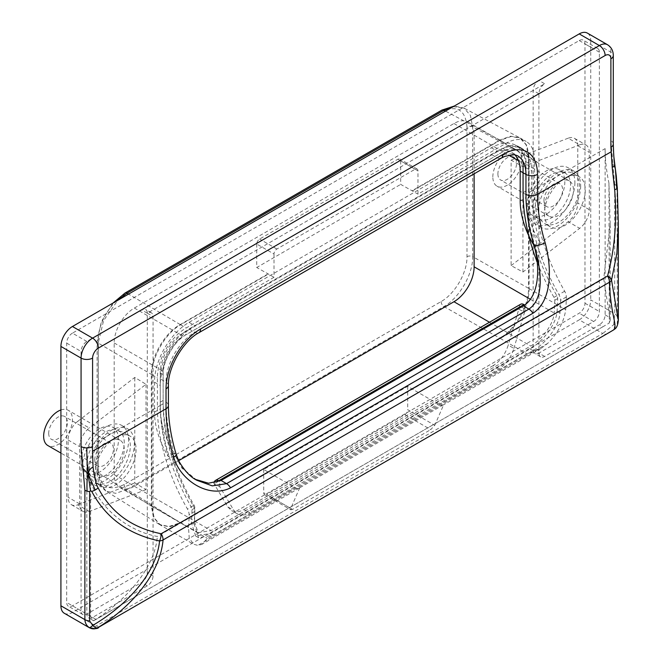<?xml version="1.0" encoding="UTF-8"?>
<svg xmlns="http://www.w3.org/2000/svg" width="662" height="662" viewBox="0 0 662 662"><rect width="100%" height="100%" fill="white"/><g stroke="black" fill="none" stroke-linecap="round" stroke-linejoin="round"><path stroke-width="0.5" stroke-dasharray="3.31 2.48" d="M615.213 167.941L612.789 162.397L610.894 140.642A8.143 4.7 0 0 1 613.285 143.968M615.569 170.407L616.264 185.608A8.143 4.7 180 0 1 617.025 187.098L617.381 322.518A8.143 8.093 -131.6 0 1 614.973 328.84M613.575 329.933A8.143 3.293 58.7 0 0 613.724 324.686L614.7 313.738L614.7 184.35A8.143 4.7 180 0 1 616.264 185.608M614.7 184.35L612.789 162.397M618.358 224.145L617.025 187.098M196.912 480.298L183.184 468.87L174.139 453.379A8.143 2.516 163.3 0 1 176.175 454.355M534.068 245.569L539.828 242.242A60.929 35.177 60 0 1 525.951 197.657L525.951 167.734A48.864 28.209 -60 0 0 515.83 145.367A48.864 28.209 -60 0 0 491.394 147.783L189.051 322.344A48.864 28.209 -60 0 0 154.503 382.189L154.503 412.112A60.929 35.177 -120 0 0 168.38 456.706L174.139 453.379A60.929 35.177 60 0 1 160.262 408.793L160.262 378.863L166.021 382.189L166.021 402.14A147.278 85.034 -120 0 0 174.139 453.379L181.81 468.042L195.439 479.404M86.83 447.86L153.063 409.621L153.063 575.866A8.143 4.7 120 0 1 147.303 585.845L92.589 617.431A8.143 4.7 -60 0 1 88.518 617.836A8.143 4.7 -60 0 1 86.83 614.104L86.83 447.86A147.278 85.034 -120 0 0 90.636 482.267C100.963 509.136 128.552 531.23 157.316 536.46L603.694 278.743L610.207 224.228L608.941 183.026L609.288 323.015L602.801 326.813L599.375 324.835L544.669 356.429A8.143 4.7 -60 0 1 540.597 356.826A8.143 4.7 -60 0 1 538.909 353.103L538.909 186.85L605.134 148.619A147.278 85.034 -120 0 0 608.941 183.026M539.828 242.242A147.278 85.034 60 0 1 531.71 191.012L531.71 171.061A48.864 28.209 120 0 0 521.59 148.693A48.864 28.209 120 0 0 497.154 151.11L194.81 325.663A48.864 28.209 120 0 0 160.262 385.516L160.262 405.467A147.278 85.034 -120 0 0 168.38 456.706M147.303 585.845L141.544 582.519A8.143 4.7 -60 0 0 147.303 572.547L147.303 313.2L141.544 309.874A8.143 4.7 -60 0 1 145.615 309.468A8.143 4.7 -60 0 1 147.303 313.2L544.669 83.776A8.143 4.7 120 0 0 538.909 93.756L538.909 186.85L531.71 191.012M160.262 405.467L153.063 409.621L153.063 316.519A8.143 4.7 120 0 0 151.375 312.795A8.143 4.7 120 0 0 147.303 313.2L153.063 316.519M141.544 309.874L86.83 341.46A8.143 4.7 120 0 0 81.07 351.431L81.07 610.778A8.143 4.7 120 0 0 82.758 614.51A8.143 4.7 120 0 0 86.83 614.104L141.544 582.519M95.187 472.958A28.913 16.691 120 0 0 101.17 486.198A28.913 16.691 120 0 0 130.083 469.507A28.913 16.691 120 0 0 130.083 436.117A28.913 16.691 120 0 0 107.807 443.863A28.913 16.691 120 0 0 95.187 472.958M89.428 469.639A28.913 16.691 -60 0 1 102.047 440.536A28.913 16.691 -60 0 1 124.324 432.791A28.913 16.691 -60 0 1 124.324 466.18A28.913 16.691 -60 0 1 95.411 482.871A28.913 16.691 -60 0 1 89.428 469.639M95.469 466.147A20.365 11.759 120 0 0 99.689 475.465A20.365 11.759 120 0 0 120.045 463.706A20.365 11.759 120 0 0 120.045 440.197A20.365 11.759 120 0 0 104.356 445.658A20.365 11.759 120 0 0 95.469 466.147M60.921 409.96A20.365 11.759 -60 0 1 68.219 410.274A20.365 11.759 -60 0 1 68.219 433.784A20.365 11.759 -60 0 1 47.854 445.543M48.707 433.296A13.199 7.621 120 0 0 51.437 439.345A13.199 7.621 120 0 0 64.636 431.723A13.199 7.621 120 0 0 64.636 416.472A13.199 7.621 120 0 0 54.466 420.014A13.199 7.621 120 0 0 48.707 433.296M94.774 459.9A13.199 7.621 -60 0 1 100.541 446.61A13.199 7.621 -60 0 1 110.711 443.077A13.199 7.621 -60 0 1 110.711 458.319A13.199 7.621 -60 0 1 97.513 465.94A13.199 7.621 -60 0 1 94.774 459.9M605.134 148.619L605.134 314.864A8.143 4.7 -60 0 1 599.375 324.835M544.669 356.429L538.909 353.103A8.143 4.7 -60 0 1 534.838 353.5A8.143 4.7 -60 0 1 533.15 349.776L533.15 90.429A8.143 4.7 -60 0 1 538.909 80.458L544.669 83.776M533.15 349.776L538.909 353.103L593.615 321.517A8.143 4.7 120 0 0 599.375 311.537L599.375 52.19A8.143 4.7 120 0 0 597.695 48.467A8.143 4.7 120 0 0 593.615 48.872L538.909 80.458M544.379 213.619A28.913 16.691 120 0 0 550.37 226.851A28.913 16.691 120 0 0 579.283 210.16A28.913 16.691 120 0 0 579.283 176.779A28.913 16.691 120 0 0 556.999 184.524A28.913 16.691 120 0 0 544.379 213.619M538.62 210.293A28.913 16.691 -60 0 1 551.239 181.198A28.913 16.691 -60 0 1 573.524 173.452A28.913 16.691 -60 0 1 573.524 206.834A28.913 16.691 -60 0 1 544.611 223.533A28.913 16.691 -60 0 1 538.62 210.293M544.669 206.801A20.365 11.759 120 0 0 548.889 216.126A20.365 11.759 120 0 0 569.246 204.368A20.365 11.759 120 0 0 569.246 180.858A20.365 11.759 120 0 0 553.556 186.312A20.365 11.759 120 0 0 544.669 206.801M492.834 176.878A20.365 11.759 -60 0 1 501.73 156.389A20.365 11.759 -60 0 1 517.419 150.936A20.365 11.759 -60 0 1 517.419 174.445A20.365 11.759 -60 0 1 497.054 186.204A20.365 11.759 -60 0 1 492.834 176.878M497.898 173.957A13.199 7.621 120 0 0 500.637 179.998A13.199 7.621 120 0 0 513.836 172.377A13.199 7.621 120 0 0 513.836 157.134A13.199 7.621 120 0 0 503.666 160.667A13.199 7.621 120 0 0 497.898 173.957M543.974 200.553A13.199 7.621 -60 0 1 549.733 187.272A13.199 7.621 -60 0 1 559.911 183.73A13.199 7.621 -60 0 1 559.911 198.981A13.199 7.621 -60 0 1 546.704 206.602A13.199 7.621 -60 0 1 543.974 200.553M72.439 333.143A8.143 4.7 120 0 0 66.68 343.123L66.68 602.47A8.143 4.7 120 0 0 68.36 606.193A8.143 4.7 120 0 0 72.439 605.796L579.225 313.2A8.143 4.7 120 0 0 584.985 303.229L584.985 43.882A8.143 4.7 120 0 0 583.296 40.15A8.143 4.7 120 0 0 579.225 40.556L72.439 333.143L86.83 341.46M90.636 482.267L90.636 616.305L93.599 620.766L602.801 326.813M514.738 154.734A40.721 23.509 120 0 0 511.759 152.417A40.721 23.509 120 0 0 491.394 154.436L189.051 328.989A40.721 23.509 120 0 0 160.262 378.863M93.615 620.733C124.249 601.923 154.941 568.915 157.316 536.46M603.694 278.743L610.207 320.276L609.288 323.015M607.882 333.284L606.855 333.871A8.143 4.7 60 0 1 602.801 333.466L613.724 324.686A8.143 2.416 175 0 0 617.381 322.518L618.333 320.367M606.855 333.871L99.217 626.955M89.18 627.535C89.933 628.61 92.217 628.114 96.015 626.053L602.801 333.466L579.225 319.854A16.285 9.4 120 0 0 590.744 299.903L614.7 313.738A8.143 4.7 180 0 1 617.025 316.486M610.894 58.844L610.894 52.19L590.744 40.556A16.285 9.4 120 0 0 587.368 33.1M590.744 40.556L590.744 299.903M64.288 613.252A16.285 9.4 120 0 0 72.439 612.441L579.225 319.854M227.844 506.96L231.592 510.675C235.151 512.512 239.255 512.131 243.922 509.525L249.831 512.769C245.163 515.367 241.051 515.756 237.493 513.919L233.752 510.203L227.844 506.96L214.107 483.872L219.85 486.843L233.752 510.203M498.809 369.015L493.198 365.606C500.232 361.187 505.255 354.327 508.267 345.034L513.878 348.444C510.865 357.737 505.842 364.597 498.809 369.015L249.831 512.769M513.878 348.444L524.561 312.199L518.818 309.228L508.267 345.034M523.394 305.902L524.834 305.074L524.999 308.897A8.143 4.94 -62.7 0 1 524.561 312.199M219.85 486.843L219.61 481.291L221.05 480.463M518.818 309.228A8.143 4.94 117.3 0 0 519.173 307.582L519.447 306.034L524.999 308.897M520.671 304.23A6.512 3.765 -120 0 0 519.447 306.034M493.198 365.606L243.922 509.525M519.173 307.582L214.107 483.872M214.099 483.715A6.512 3.765 60 0 1 214.116 482.929M574.906 182.695A32.579 18.809 -60 0 1 560.681 215.481A32.579 18.809 -60 0 1 535.575 224.211A32.579 18.809 -60 0 1 535.575 186.593A32.579 18.809 -60 0 1 568.153 167.784A32.579 18.809 -60 0 1 574.906 182.695M533.15 206.801A26.472 15.284 -60 0 1 544.702 180.163A26.472 15.284 -60 0 1 565.1 173.072A26.472 15.284 -60 0 1 565.1 203.639A26.472 15.284 -60 0 1 538.636 218.923A26.472 15.284 -60 0 1 533.15 206.801M580.665 186.022A32.579 18.809 -60 0 1 566.44 218.808A32.579 18.809 -60 0 1 541.334 227.538A32.579 18.809 -60 0 1 541.334 189.92A32.579 18.809 -60 0 1 573.913 171.11A32.579 18.809 -60 0 1 580.665 186.022M527.391 203.482A26.472 15.284 120 0 0 532.877 215.597A26.472 15.284 120 0 0 559.34 200.313A26.472 15.284 120 0 0 559.34 169.753A26.472 15.284 120 0 0 538.942 176.837A26.472 15.284 120 0 0 527.391 203.482M522.93 272.024L522.93 166.683L511.122 160.146L511.122 265.603L522.93 272.024L579.672 228.34A16.285 9.4 120 0 0 589.304 209.672L589.304 152.401A16.285 9.4 120 0 0 585.928 144.945A16.285 9.4 120 0 0 579.672 144.837L568.162 138.192A16.285 9.4 -60 0 1 574.409 138.3A16.285 9.4 -60 0 1 577.785 145.756L577.785 203.019A16.285 9.4 -60 0 1 568.162 221.696L579.672 228.34M511.122 265.603L568.162 221.696M511.122 160.146L568.162 138.192M522.93 166.683L579.672 144.837M82.51 466.975A32.579 18.809 120 0 0 89.262 481.886A32.579 18.809 120 0 0 121.841 463.077A32.579 18.809 120 0 0 121.841 425.467A32.579 18.809 120 0 0 96.735 434.189A32.579 18.809 120 0 0 82.51 466.975M124.266 442.87A26.472 15.284 120 0 0 118.788 430.755A26.472 15.284 120 0 0 92.316 446.039A26.472 15.284 120 0 0 92.316 476.599A26.472 15.284 120 0 0 112.714 469.507A26.472 15.284 120 0 0 124.266 442.87M88.269 470.301A32.579 18.809 -60 0 1 102.494 437.516A32.579 18.809 -60 0 1 127.6 428.786A32.579 18.809 -60 0 1 127.6 466.404A32.579 18.809 -60 0 1 95.022 485.213A32.579 18.809 -60 0 1 88.269 470.301M118.506 439.543A26.472 15.284 120 0 0 113.028 427.429A26.472 15.284 120 0 0 86.556 442.713A26.472 15.284 120 0 0 86.556 473.272A26.472 15.284 120 0 0 106.954 466.18A26.472 15.284 120 0 0 118.506 439.543M77.744 421.33A16.285 9.4 120 0 0 68.12 440.007L68.12 497.27A16.285 9.4 120 0 0 71.488 504.725A16.285 9.4 120 0 0 77.744 504.833L89.262 511.486A16.285 9.4 -60 0 1 83.007 511.378A16.285 9.4 -60 0 1 79.63 503.923L79.63 446.66A16.285 9.4 -60 0 1 89.262 427.983L77.744 421.33L134.775 377.423L146.004 384.299L89.262 427.983M146.004 384.299L146.004 489.64L134.775 482.879L134.775 377.423M134.775 482.879L77.744 504.833M146.004 489.64L89.262 511.486M404.813 414.66A4.071 2.35 120 0 0 407.693 409.67L434.76 425.302L430.73 429.621L404.813 414.66L266.596 494.456L292.513 509.417L430.73 429.621M443.697 404.656A8.143 4.7 60 0 1 443.25 404.978A8.143 4.7 60 0 1 439.179 404.573L412.385 389.107A32.579 18.809 60 0 1 412.037 388.908L407.693 386.318L263.716 469.441L268.069 472.031A32.579 18.809 -120 0 0 268.416 472.229L295.202 487.695A8.143 4.7 -120 0 0 299.274 488.101A8.143 4.7 -120 0 0 299.729 487.778L443.697 404.656L434.76 425.302M299.729 487.778L290.784 508.424L263.716 492.793A4.071 2.35 120 0 0 264.56 494.663A4.071 2.35 120 0 0 266.596 494.456M292.513 509.417L290.817 509.814L290.784 508.424M263.716 469.441L263.716 492.793M407.693 386.318L407.693 409.67M268.416 472.229L180.594 522.93A32.579 18.809 60 0 1 180.246 522.732A32.579 19.728 -122.5 0 0 180.585 522.939L169.679 526.811L160.386 525.032L193.618 544.23L197.83 545.397L201.745 544.412L207.38 538.405L295.202 487.695M412.037 388.908L499.86 338.208A32.579 18.809 -120 0 0 500.207 338.406A32.579 17.849 62.4 0 1 499.884 338.191C515.094 329.618 528.814 305.761 528.533 288.284A32.579 18.238 178.5 0 1 529.12 288.599C529.608 306.2 515.731 330.048 500.207 338.406L412.385 389.107M417.97 170.895L400.692 160.916A4.071 2.35 120 0 0 399.848 159.054A4.071 2.35 120 0 0 397.812 159.252L259.603 239.056A4.071 2.35 120 0 0 256.724 244.038L274.002 254.018A4.071 2.35 -60 0 1 276.882 249.028L415.091 169.232A4.071 2.35 -60 0 1 417.126 169.025A4.071 2.35 -60 0 1 417.97 170.895L417.97 194.165L505.793 143.464A40.721 23.509 120 0 1 526.158 141.445A40.721 23.509 120 0 1 534.59 160.088L534.59 189.349L528.83 192.675A147.278 85.034 -120 0 0 536.948 243.906A147.278 85.034 -120 0 0 558.902 294.557A8.143 4.7 60 0 1 560.565 300.3A212.179 122.503 60 0 1 559.944 313.043C559.15 326.449 545.281 343.777 532.951 350.653L213.33 535.186L198.583 537.693L194.247 524.172A212.179 122.503 -120 0 0 194.868 511.436A8.143 4.7 -120 0 0 193.205 505.685A147.278 85.034 60 0 1 171.259 455.042A147.278 85.034 60 0 1 163.142 403.803L163.142 374.543A32.579 18.809 -60 0 1 186.171 334.641L505.793 150.109A32.579 18.809 -60 0 1 522.086 148.495A32.579 18.809 -60 0 1 528.83 163.415L528.83 192.675M400.692 160.916L400.692 184.392L412.037 190.747A32.579 18.809 60 0 1 412.385 190.946L417.97 194.165M256.724 244.038L256.724 267.514L400.692 184.392M274.002 254.018L274.002 277.287L268.416 274.068A32.579 18.809 -120 0 0 268.069 273.869L256.724 267.514M274.002 277.287L186.171 327.996A40.721 23.509 120 0 0 157.382 377.87L157.382 407.13A147.278 85.034 -120 0 0 165.5 458.361A147.278 85.034 -120 0 0 187.445 509.012A8.143 4.7 60 0 1 189.109 514.755A212.179 122.503 60 0 1 188.496 527.498L189.258 538.148L193.618 544.23M125.035 293.043A4.071 2.35 -120 0 0 124.191 294.904C110.355 302.517 97.926 323.999 98.282 339.788L98.282 469.557C99.83 486.835 108.469 491.825 124.191 484.526L441.082 301.574C454.918 293.961 467.347 272.479 466.991 256.682L466.991 126.914A4.071 2.35 180 0 1 472.676 126.872L528.533 156.604A32.579 18.809 180 0 1 529.12 156.935L529.12 288.591A32.579 18.809 0 0 0 528.533 288.26L528.533 156.58L526.166 144.904L519.67 137.737L510.526 136.198L499.884 140.03A32.579 17.849 62.4 0 1 500.207 140.236A32.579 18.809 -120 0 0 499.86 140.046L412.037 190.747M183.291 332.978L502.913 148.454A32.579 18.809 -60 0 1 519.207 146.84A32.579 18.809 -60 0 1 525.951 161.751L525.951 191.012A151.35 87.384 -120 0 0 534.292 243.666A151.35 87.384 -120 0 0 556.85 295.715A4.071 2.35 60 0 1 557.685 298.587A208.108 120.153 60 0 1 557.048 311.372C556.237 324.777 542.31 342.055 529.972 348.94L210.359 533.473L195.646 535.997L191.359 522.5A208.108 120.153 -120 0 0 191.988 509.715A4.071 2.35 -120 0 0 191.161 506.844A151.35 87.384 60 0 1 168.603 454.794A151.35 87.384 60 0 1 160.262 402.14L160.262 372.88A32.579 18.809 -60 0 1 183.291 332.978L186.171 334.641M518.487 160.767L523.071 163.415A28.507 16.459 120 0 0 517.171 150.365A28.507 16.459 120 0 0 502.913 151.772L183.291 336.304A28.507 16.459 120 0 0 163.142 371.217L163.142 400.477A151.35 87.384 -120 0 0 171.483 453.131A151.35 87.384 -120 0 0 194.04 505.18A4.071 2.35 60 0 1 194.868 508.052A208.108 120.153 60 0 1 194.239 520.845L198.087 532.703L211.07 530.56L530.692 346.027C541.475 340.02 553.457 324.744 554.168 313.035A208.108 120.153 -120 0 0 554.806 300.25A4.071 2.35 -120 0 0 553.97 297.379A151.35 87.384 60 0 1 537.263 262.351M474.124 173.816L474.124 135.147A28.507 16.459 120 0 0 468.216 122.098A28.507 16.459 120 0 0 453.967 123.513L134.345 308.045A28.507 16.459 120 0 0 114.187 342.957L114.187 474.621A28.507 16.459 120 0 0 120.095 487.671A28.507 16.459 120 0 0 134.345 486.264L178.641 460.686M499.884 140.03L445.501 111.108M268.069 273.869L180.221 324.579C164.697 332.978 150.87 356.768 151.341 374.353L151.341 374.378A32.579 19.363 1.5 0 0 151.912 374.709C151.606 357.215 165.384 333.309 180.585 324.769A32.579 19.728 -122.5 0 0 180.221 324.579A32.579 18.809 60 0 1 180.594 324.769L268.416 274.068M159.327 524.395L160.37 525.024L154.163 517.833L151.912 506.38L151.912 374.717A32.579 18.809 180 0 1 151.341 374.378L151.341 506.033A32.579 18.809 0 0 0 151.912 506.372A32.579 18.238 178.5 0 1 151.341 506.058L153.402 517.204L159.327 524.395L168.86 526.522L180.246 522.732L268.069 472.031M98.282 469.557A4.071 2.35 0 0 0 97.091 471.22A4.071 2.35 0 0 0 98.208 472.842L151.341 506.058M441.082 301.574A4.071 2.35 -120 0 0 443.912 306.531L499.884 338.191M528.533 288.284L472.676 256.641C473.049 274.176 459.254 298.049 443.912 306.531L127.03 489.483L180.246 522.732M453.18 106.673L463.822 108.005L520.729 138.325L526.952 145.524L529.12 156.927A32.579 19.363 1.5 0 0 528.533 156.58M412.385 190.946L500.207 140.236L511.312 136.471L520.721 138.317L526.158 141.445M500.207 338.406L527.002 353.872L540.78 348.667L547.689 343.404C558.107 332.729 564.115 321.5 565.704 309.717A212.179 122.503 -120 0 0 566.316 296.973A8.143 4.7 -120 0 0 564.661 291.23A147.278 85.034 60 0 1 542.708 240.587A147.278 85.034 60 0 1 534.59 189.349M166.021 402.14A8.143 4.7 180 0 1 168.405 405.467M154.503 412.112L160.262 408.793M153.063 575.866L147.303 572.547M538.909 93.756L533.15 90.429M66.68 343.123L81.07 351.431M81.07 610.778L66.68 602.47M72.439 605.796L90.636 616.305M579.225 40.556L593.615 48.872M605.134 314.864L608.941 317.065M92.589 617.431L96.015 619.4M593.615 321.517L579.225 313.2M520.191 200.983L525.951 197.657M154.503 382.189L160.262 385.516M189.051 322.344L194.81 325.663M491.394 147.783L497.154 151.11M525.951 167.734L531.71 171.061M491.394 154.436L497.154 157.763L194.81 332.316A40.721 23.509 120 0 0 166.021 382.189A8.143 4.7 180 0 1 168.405 385.516M511.759 152.417L517.519 155.744A40.721 23.509 120 0 0 497.154 157.763A8.143 4.7 -120 0 0 501.233 158.16M189.051 328.989L194.81 332.316A8.143 4.7 -120 0 0 198.881 332.721M599.375 52.19L584.985 43.882M584.985 303.229L599.375 311.537M100.07 626.467A8.143 4.7 60 0 1 96.015 626.053L72.439 612.441M607.526 44.735A16.285 9.4 120 0 1 610.894 52.19A8.143 4.7 180 0 1 613.285 55.517M577.785 145.756L589.304 152.401M589.304 209.672L577.785 203.019M68.12 440.007L79.63 446.66M79.63 503.923L68.12 497.27M180.585 522.939L207.38 538.405M276.882 249.028L259.603 239.056M397.812 159.252L415.091 169.232M163.142 403.803L157.382 407.13M180.246 324.57L128.544 294.102M500.207 140.236L505.793 143.464M505.793 150.109L502.913 148.454M525.951 191.012L523.071 192.675M163.142 400.477L160.262 402.14M134.345 308.045L183.291 336.304M453.967 123.513L502.913 151.772M527.002 353.872L439.179 404.573M134.345 486.264L211.07 530.56M489.483 322.237L530.692 346.027M98.282 339.788A4.071 2.35 0 0 0 97.091 341.451A4.071 2.35 0 0 0 98.208 343.073L103.595 320.59L117.77 300.325M124.191 484.526A4.071 2.35 -120 0 0 127.03 489.483L115.734 493.322L106.243 491.237L100.301 484.03L98.208 472.842L98.208 343.073L151.341 374.378M466.991 256.682A4.071 2.35 180 0 1 472.676 256.641L472.676 126.872L470.359 115.213L463.863 108.03L454.248 106.061M466.991 126.914C465.444 109.635 456.805 104.654 441.082 111.952A4.071 2.35 60 0 1 441.918 110.091L441.951 110.074M441.082 111.952L124.191 294.904M529.12 156.927L534.59 160.088M529.12 288.599L565.704 309.717M180.585 324.769L186.171 327.996M151.912 374.709L157.382 377.87M114.187 342.957L163.142 371.217M474.124 135.147L508.615 155.065M530.436 299.332L554.168 313.035M151.912 506.38L188.496 527.498M556.85 295.715L553.97 297.379M557.685 298.587L554.806 300.25M194.868 508.052L191.988 509.715M194.04 505.18L191.161 506.844M114.187 474.621L194.239 520.845M163.142 374.543L160.262 372.88M528.83 163.415L525.951 161.751M194.247 524.172L191.359 522.5M559.944 313.043L557.048 311.372M213.33 535.186L210.359 533.473M532.951 350.653L529.972 348.94M194.868 511.436L189.109 514.755M547.689 343.404L197.83 545.397M566.316 296.973L560.565 300.3M193.205 505.685L187.445 509.012M564.661 291.23L558.902 294.557M616.305 176.15L616.372 176.771M151.375 312.795L145.615 309.468M130.083 436.117L124.324 432.791M101.17 486.198L95.411 482.871M120.045 440.197L68.219 410.274M99.689 475.465L60.921 453.081M110.711 443.077L64.636 416.472M97.513 465.94L51.437 439.345M540.597 356.826L534.838 353.5M579.283 176.779L573.524 173.452M550.37 226.851L544.611 223.533M569.246 180.858L517.419 150.936M548.889 216.126L497.054 186.204M559.911 183.73L513.836 157.134M546.704 206.602L500.637 179.998M82.758 614.51L68.36 606.193M515.83 145.367L521.59 148.693M193.949 478.593L197.028 480.364M93.599 620.766L88.518 617.836M597.695 48.467L583.296 40.15M610.207 320.276L610.207 224.228M94.691 620.17L604.538 325.812M618.349 226.462L618.349 224.195M237.493 513.919L231.592 510.675M573.913 171.11L568.153 167.784M541.334 227.538L535.575 224.211M565.1 173.072L559.34 169.753M538.636 218.923L532.877 215.597M574.409 138.3L585.928 144.945M89.262 481.886L95.022 485.213M121.841 425.467L127.6 428.786M86.556 473.272L92.316 476.599M113.028 427.429L118.788 430.755M71.488 504.725L83.007 511.378M264.56 494.663L290.817 509.814M417.126 169.025L399.848 159.054M113.045 303.055L101.427 321.567L97.091 341.451L97.091 471.22C96.875 479.9 99.929 486.57 106.243 491.237M159.327 524.412L106.226 491.237M468.216 122.098L517.171 150.365M120.095 487.671L198.087 532.703M522.086 148.495L519.207 146.84M198.583 537.693L195.646 535.997M540.78 348.667L443.25 404.978M299.274 488.101L201.745 544.412"/><path stroke-width="0.99" d="M610.894 147.295L612.209 167.42C614.104 165.939 615.172 166.584 615.412 169.34L616.785 188.844A8.143 1.854 177.5 0 1 614.667 189.646C617.158 220.372 614.783 249.169 607.551 276.021L161.164 533.737C132.036 527.879 111.026 512.587 98.125 487.869C96.247 484.932 94.55 478.022 93.052 467.149L92.531 451.219L92.589 358.084A8.143 4.7 -60 0 1 98.348 348.113L605.134 55.517A8.143 4.7 -60 0 1 610.894 58.844L610.894 147.295A8.143 4.7 0 0 0 613.285 143.968L613.285 55.517A8.143 4.7 180 0 1 610.894 58.844L610.894 140.642M612.209 167.42L614.667 189.646M615.329 168.661L615.412 169.34C614.27 163.588 613.558 155.131 613.285 143.968L613.724 155.529L615.213 167.941M617.274 187.975A8.143 1.854 177.5 0 1 617.315 188.14L615.569 170.407M616.231 175.538L617.133 186.651M195.439 479.404L208.555 483.227L221.05 480.463L523.394 305.902L528.905 309.088L226.561 483.649L212.295 485.875L196.912 480.298C190.639 477.261 184.665 470.947 178.972 461.348L176.175 454.372A8.143 2.516 163.3 0 1 173.692 457.194C180.453 480.802 209.101 498.776 230.566 487.828L532.91 313.267C552.77 300.382 551.645 266.463 545.14 242.739A8.143 2.516 163.3 0 1 534.068 245.569C540.978 267.167 545.281 298.223 528.905 309.088A8.143 4.7 60 0 1 532.91 313.267M93.052 467.149C90.669 468.084 89.006 470.326 88.046 473.884C87.276 467.819 86.871 459.163 86.83 447.909A8.143 4.7 0 0 0 92.589 446.536M98.125 487.869A8.143 4.071 154.3 0 1 95.204 489.979L88.046 473.884L90.495 490.699L91.728 491.394C105.738 517.816 128.345 534.35 159.567 540.978A8.143 4.601 3.4 0 0 163.075 539.944A8.143 4.7 -120 0 0 161.164 533.737A8.143 3.558 101.5 0 1 159.567 540.978C156.116 575.319 124.315 606.806 92.763 625.408L89.635 620.964L89.635 491.585A8.143 4.7 180 0 1 87.061 491.138C86.796 483.632 87.127 477.873 88.046 473.884L82.99 468.489L84.877 490.236L84.877 619.624C85.125 623.091 86.556 625.722 89.18 627.535L89.535 627.833C95.163 628.991 98.224 628.792 98.729 627.237L97.786 627.725A8.143 3.517 -121.4 0 1 92.763 625.408A8.143 2.292 124.5 0 1 89.18 627.535A8.143 8.118 44.3 0 0 97.786 627.725C128.8 608.411 159.724 576.056 163.075 539.944L609.454 282.227C610.579 315.749 618.151 325.952 613.459 330.007A8.143 3.293 58.7 0 0 613.517 329.974A8.143 3.293 58.7 0 0 613.575 329.933M613.285 55.517C613.252 50.8 611.332 47.201 607.526 44.735A16.285 9.4 120 0 0 599.375 45.546L92.589 338.133A16.285 9.4 120 0 0 81.07 358.084L81.07 446.536A8.143 4.7 0 0 0 86.83 447.909M81.07 446.536L82.99 468.489M87.061 491.138A8.143 4.7 180 0 1 84.877 490.236M95.204 489.979A8.143 4.071 154.3 0 1 91.728 491.394M523.394 305.902C539.869 295.831 540.06 266.273 534.068 245.569A147.278 85.034 60 0 1 525.951 194.338L525.951 174.387A40.721 23.509 120 0 0 517.519 155.744L514.3 154.66L504.916 156.315L501.233 158.16A8.143 4.7 -120 0 0 502.913 154.436L200.569 328.989A48.864 28.209 120 0 0 166.021 388.842L166.021 408.793A139.136 80.325 -120 0 0 173.692 457.194M60.921 453.081L47.854 445.543A20.365 11.759 -60 0 1 43.642 436.225A20.365 11.759 -60 0 1 60.921 409.96M514.738 154.734A40.721 23.509 120 0 1 520.191 171.061L520.191 200.983A60.929 35.177 -120 0 0 534.068 245.569M89.635 491.585L90.495 490.699M614.973 328.84A8.143 8.093 -131.6 0 1 614.684 329.113C616.67 327.938 617.886 325.025 618.333 320.367L611.523 280.043L616.901 253.265L618.358 224.195L617.315 188.14A8.143 1.854 177.5 0 1 616.785 188.844M608.792 332.763L613.517 329.974A8.143 8.143 0 0 0 614.684 329.113A8.143 8.093 -131.6 0 1 614.675 329.122A8.143 8.093 -131.6 0 1 613.459 330.007L607.882 333.284M611.523 280.043A8.143 3.98 -163.1 0 0 607.551 276.021A8.143 4.7 60 0 1 609.454 282.227A8.143 5.023 -1 0 0 611.523 280.043M99.217 626.955L98.729 627.237M607.526 44.735L587.368 33.1A16.285 9.4 120 0 0 579.225 33.903L72.439 326.498A16.285 9.4 120 0 0 60.921 346.449L81.07 358.084A8.143 4.7 0 0 0 92.589 358.084M89.635 620.964A8.143 4.7 180 0 1 84.877 619.624L60.921 605.796L60.921 346.449M60.921 605.796A16.285 9.4 120 0 0 64.288 613.252L89.461 627.783M523.923 304.553A6.512 3.765 -120 0 0 520.671 304.23L215.448 480.447A6.512 3.765 60 0 1 218.7 480.769L523.923 304.553L524.759 305.033M214.116 482.929A6.512 3.765 60 0 1 215.448 480.447M219.536 481.249L218.7 480.769M537.263 262.351A151.35 87.384 60 0 1 531.412 245.329A151.35 87.384 60 0 1 523.071 192.675L523.071 163.415M178.641 460.686L453.967 301.731A28.507 16.459 120 0 0 474.124 266.819L474.124 173.816M92.531 451.219L166.021 408.793A8.143 4.7 180 0 0 168.405 405.467L168.405 385.516A8.143 4.7 180 0 1 166.021 388.842M545.14 242.739A139.136 80.325 60 0 1 537.47 194.338L610.96 151.904M221.05 480.463L226.561 483.649A8.143 4.7 60 0 1 230.566 487.828M520.191 171.061L525.951 174.387A8.143 4.7 0 0 0 537.47 174.387A48.864 28.209 120 0 0 502.913 154.436M168.405 385.516C167.718 367.824 183.217 340.971 198.881 332.721A8.143 4.7 -120 0 0 200.569 328.989M525.951 194.338A8.143 4.7 0 0 0 537.47 194.338L537.47 174.387M579.225 33.903L599.375 45.546A8.143 4.7 60 0 1 605.134 55.517M72.439 326.498L92.589 338.133A8.143 4.7 60 0 1 98.348 348.113M128.544 294.102L127.03 293.216L443.912 110.264L445.501 111.108M453.967 301.731L489.483 322.237M117.77 300.325L127.03 293.216A4.071 2.35 -120 0 0 125.035 293.043L113.045 303.055M125.035 293.043L441.918 110.091A4.071 2.35 60 0 1 443.912 110.264L453.18 106.673M508.615 155.065L518.487 160.767M474.124 266.819L530.436 299.332M615.329 168.669L616.372 176.771M176.175 454.355C171.011 437.044 168.421 420.742 168.405 405.467M198.881 332.721L501.233 158.16M618.349 320.334L618.349 226.462M98.77 627.212L608.601 332.87M454.248 106.061L441.951 110.074"/></g></svg>
